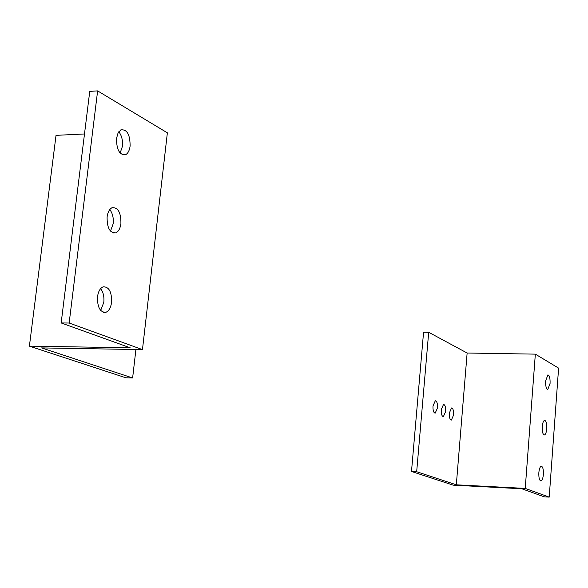 <?xml version="1.0" encoding="UTF-8"?>
<svg xmlns="http://www.w3.org/2000/svg" width="588" height="588" viewBox="0 0 588 588"><rect width="100%" height="100%" fill="white"/><g stroke="black" fill="none" stroke-linecap="round" stroke-linejoin="round"><path stroke-width="0.88" d="M437.509 407.94C437.656 403.574 436.928 401.178 435.311 400.759L432.988 405.977C432.834 410.343 433.562 412.739 435.171 413.166L437.509 407.94M445.66 411.49C445.814 407.183 445.101 404.823 443.528 404.404L441.25 409.571C441.103 413.871 441.808 416.238 443.374 416.657L445.66 411.49M453.62 414.944C453.774 410.703 453.083 408.373 451.555 407.962L449.313 413.077C449.166 417.318 449.857 419.648 451.378 420.067L453.62 414.944M550.074 383.405C550.228 378.216 549.508 375.372 547.898 374.879L545.642 380.906C545.488 386.095 546.201 388.947 547.803 389.44L550.074 383.405M543.371 474.479C543.547 469.496 542.871 466.74 541.327 466.218C540.071 466.6 539.247 468.754 538.851 472.671C538.682 477.662 539.358 480.418 540.886 480.947C542.158 480.565 542.989 478.411 543.371 474.479M546.737 428.733C546.906 423.647 546.201 420.854 544.628 420.339C543.422 420.736 542.636 422.816 542.261 426.579C542.099 431.665 542.798 434.473 544.363 434.98C545.583 434.591 546.37 432.503 546.737 428.733M456.317 484.813L416.679 471.723L411.497 471.473L453.252 485.166L521.813 488.76L544.26 496.838L549.214 497.11L558.6 368.132L535.337 354.138L525.231 488.415L456.317 484.813L467.137 353.028L535.337 354.138M549.214 497.11L525.231 488.415M411.497 471.473L423.566 332.227L428.696 332.286L467.137 353.028M416.679 471.723L428.696 332.286M97.52 296.742C97.285 307.127 100.033 312.331 105.767 312.36C108.839 311.148 110.779 307.811 111.58 302.342C111.816 291.891 109.015 286.716 103.194 286.804C100.21 288.061 98.314 291.369 97.52 296.742M100.614 288.657C103.26 292.052 104.326 296.609 103.811 302.32L100.673 310.449M116.534 138.386C116.512 149.837 119.562 155.261 125.678 154.673C128.03 153.343 129.5 150.469 130.11 146.059C130.132 134.571 127.045 129.169 120.849 129.86L118.056 133.006L116.534 138.386M118.791 131.778C121.716 135.46 122.929 140.341 122.422 146.405L120.121 153.064M107.104 216.921C106.972 227.857 109.882 233.179 115.843 232.877C118.533 231.584 120.224 228.482 120.915 223.58C121.047 212.591 118.092 207.299 112.051 207.711C109.442 209.041 107.795 212.114 107.104 216.921M109.765 209.585C112.558 213.121 113.697 217.839 113.19 223.741L110.485 231.121M29.4 346.148L125.898 377.797L132.623 377.966L41.564 347.912L142.465 349.61L167.367 132.837L97.623 90.89L69.156 323.025L61.167 322.952L130.176 347.787L29.4 346.148L56.029 135.35L84.496 133.968M118.438 132.322L119.217 132.285M69.156 323.025L142.465 349.61M97.623 90.89L89.751 91.375L61.167 322.952M135.909 349.5L132.623 377.966M103.37 312.346L105.767 312.36M122.488 154.806L125.678 154.673M112.984 232.929L115.843 232.877"/></g></svg>
